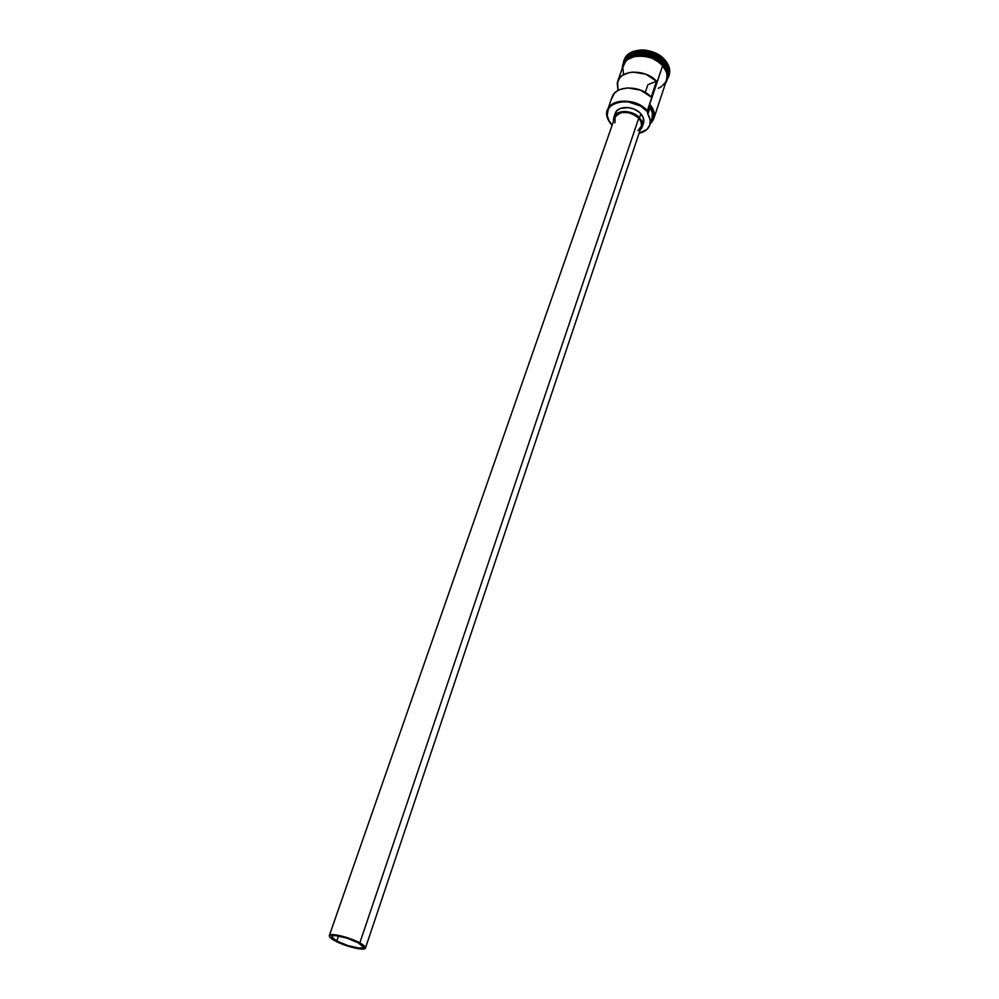 <?xml version="1.0" encoding="UTF-8"?>
<svg xmlns="http://www.w3.org/2000/svg" width="999" height="999" viewBox="0 0 999 999"><rect width="100%" height="100%" fill="white"/><g stroke="black" fill="none" stroke-linecap="round" stroke-linejoin="round"><path stroke-width="1.5" d="M649.8 125.025L652.022 118.344C653.121 114.86 652.484 111.239 650.112 107.467L649.55 104.845C655.057 111.876 655.319 118.069 650.324 123.451L652.647 120.417L653.895 114.423L651.785 107.954L649.55 104.845L650.112 107.467L647.864 114.186L647.102 111.351L640.484 106.006L627.709 101.711L619.243 101.985L612.375 104.758L609.889 106.943L608.154 109.565L607.192 115.659L609.577 122.09L612.087 125.312L608.141 119.306C599.75 101.748 633.229 94.53 647.102 111.351L647.477 110.964C633.391 93.869 599.35 101.211 607.892 119.056L611.738 124.987C607.367 120.042 605.943 115.11 607.479 110.202C610.889 97.852 636.95 98.214 647.477 110.964L662.674 65.659C652.459 52.872 626.835 52.797 623.326 65.347L617.657 81.419M336.75 941.008L338.486 936.001L336.75 941.008L331.68 936.887L332.605 935.813L335.789 935.651L346.79 938.086L358.142 942.756C361.65 944.692 363.286 946.178 363.049 947.214C362.687 949.987 345.666 945.941 336.75 941.008C333.154 939.048 331.481 937.537 331.705 936.475C332.005 933.703 349.238 937.774 358.142 942.756L363.087 946.877L362.063 947.914L358.816 948.026L347.939 945.603L336.75 941.008M614.934 122.815L615.034 116.995L617.619 114.086L621.803 112.425L629.645 112.787L634.727 114.885L638.761 118.119C628.596 110.464 620.591 110.315 614.747 117.695L329.308 935.626C329.645 932.442 349.538 937.137 359.815 942.894L638.761 118.119L641.133 121.99L641.483 125.886L637.961 130.694M365.472 948.014L641.258 126.773C642.107 123.926 641.283 121.041 638.761 118.119L359.815 942.894C363.861 945.129 365.746 946.84 365.472 948.026C365.035 951.223 345.417 946.565 335.127 940.871C330.969 938.61 329.033 936.875 329.295 935.638M614.972 114.535L616.708 110.926L620.391 108.429L628.284 107.567L633.94 109.041L638.885 111.95L640.846 113.799L639.485 117.845L632.554 113.087L624.063 111.476L618.98 112.462L615.297 114.947L613.561 118.556L613.573 121.029L613.861 117.37C616.033 109.465 632.704 109.715 639.485 117.845L640.846 113.799C634.09 105.669 617.444 105.432 615.272 113.362L613.873 117.333M624.725 58.829L629.17 53.596L632.467 51.761L640.609 49.975L645.117 50.125L649.7 50.961L658.329 54.558L665.122 60.202L663.885 62.05C667.856 66.846 669.155 71.628 667.794 76.386C669.155 71.628 667.856 66.846 663.885 62.05C653.758 49.313 628.309 49.176 624.65 61.613C628.309 49.176 653.758 49.313 663.885 62.05L663.461 63.337C660.789 56.119 632.991 47.09 625.012 61.151C630.381 50.212 653.933 51.449 663.461 63.337L666.92 69.73L663.461 63.337C666.47 66.321 667.919 70.479 667.794 75.799C668.319 71.566 666.87 67.408 663.461 63.337L664.822 61.101C653.134 46.316 623.463 48.526 623.314 63.886L623.963 60.802C627.609 47.74 654.233 47.79 664.822 61.101L665.122 60.202C654.545 46.878 627.934 46.841 624.288 59.915L623.963 60.802M667.769 75.2C667.557 70.317 666.083 66.496 663.324 63.724C654.108 52.26 631.543 50.537 625.399 60.689C634.49 47.602 660.589 56.881 663.324 63.724L662.974 64.76L663.324 63.724L667.769 75.2M611.65 98.776L614.397 93.319L616.883 91.171L619.992 89.498L627.634 87.9L640.484 90.11L651.198 97.09L656.53 81.219L647.876 84.74L645.267 92.432L647.876 84.74L656.53 81.219L645.903 74.251L633.141 72.078L629.145 72.602L622.427 75.4L619.954 77.585L617.195 83.067L617.994 90.472L617.632 81.481C621.028 69.343 645.766 69.043 656.53 81.219L651.198 97.09C640.322 84.927 615.434 85.127 612.075 97.203L607.479 110.202M663.274 63.524C652.472 53.559 641.196 51.336 629.42 56.881C642.007 49.013 660.177 58.142 663.274 63.524M646.166 54.333L655.257 57.443L646.166 54.333M623.9 63.611L628.196 58.579L631.393 56.818L635.114 55.632L643.618 55.257L652.359 57.517L663.161 64.96L662.749 65.634L656.168 60.19L652.135 58.167L647.814 56.718L639.023 55.757L634.889 56.281L627.971 59.228L625.449 61.526L622.852 66.721C625.936 49.513 660.152 56.731 662.749 65.634L662.961 64.985C660.376 56.668 628.184 48.689 623.364 64.997M666.52 80.22L667.12 75.537L666.458 72.178L662.674 65.659L647.102 111.351L647.864 114.186C650.249 117.944 650.898 121.566 649.8 125.037C648.239 129.283 644.655 132.018 639.073 133.267L647.04 129.358L649.837 124.937L650.137 119.668L647.864 114.186L650.112 107.467L652.372 112.962L652.06 118.244M662.749 65.634C666.808 69.455 667.919 74.75 666.096 81.518L667.207 75.549L666.545 72.178L662.749 65.634M668.831 76.161L667.457 79.008C670.766 73.377 669.892 67.42 664.822 61.101C668.993 66.159 670.329 71.179 668.831 76.161L669.13 75.262C670.629 70.267 669.293 65.247 665.122 60.202L669.043 66.983L669.717 70.479L669.105 75.337M667.419 74.9L665.259 68.182M658.241 88.324L661.438 86.651L665.858 81.781M653.808 118.606L650.199 123.851C655.856 118.282 655.706 111.751 649.737 104.246C653.858 109.091 655.219 113.874 653.808 118.606L666.545 80.145C667.994 75.35 666.695 70.517 662.674 65.659L659.69 62.75L652.11 58.217L643.393 55.969L634.939 56.344L628.034 59.278L625.524 61.576L622.827 67.333L623.476 73.901M642.157 127.01L643.493 123.027C644.417 119.98 643.531 116.908 640.846 113.799L643.368 117.932L643.094 123.988M639.485 117.845C642.17 120.954 643.056 124.026 642.145 127.06L640.122 130.12L641.733 128.022L642.482 124.088L639.485 117.845M335.127 940.871L344.518 944.967L354.845 948.026L362.724 949.038L365.509 947.651L362.162 944.28L356.968 941.47L339.747 935.613L331.855 934.639L329.458 935.376L329.782 937.087L335.127 940.871M663.161 64.96C651.51 50.375 622.04 52.635 622.252 68.419M663.224 65.047C668.368 71.404 669.13 77.472 665.521 83.229"/></g></svg>
